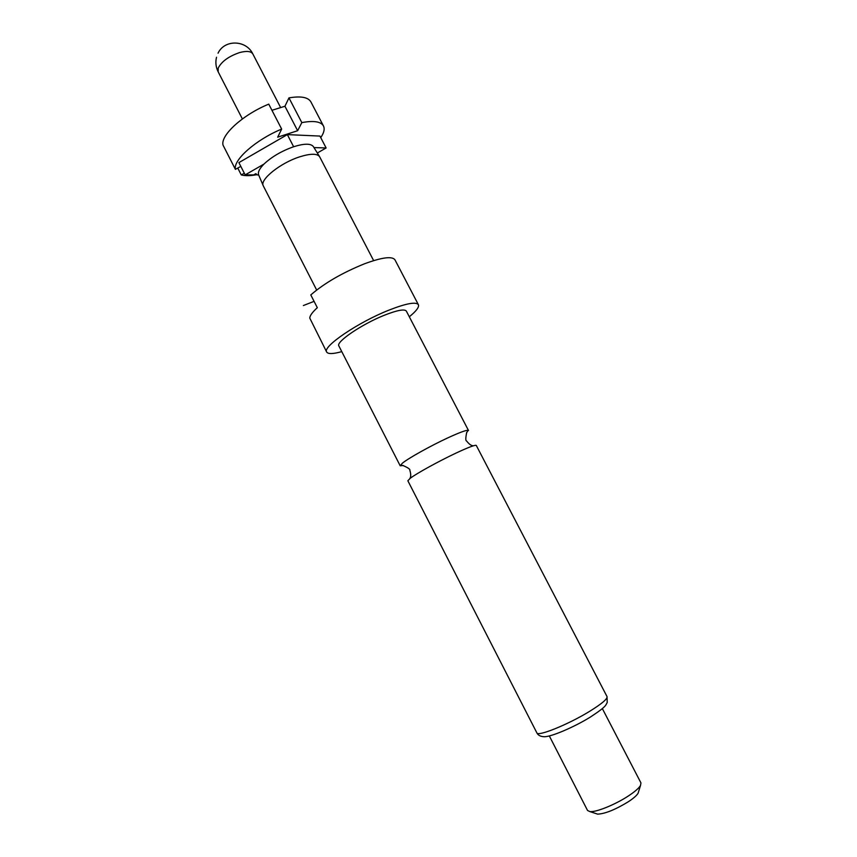 <?xml version="1.0" encoding="UTF-8"?>
<svg xmlns="http://www.w3.org/2000/svg" width="857" height="857" viewBox="0 0 857 857"><rect width="100%" height="100%" fill="white"/><g stroke="black" fill="none" stroke-linecap="round" stroke-linejoin="round"><path stroke-width="1.29" d="M466.487 432.967L468.179 430.3C466.047 430.085 459.309 432.592 447.975 437.798C430.846 445.704 408.714 458.045 402.469 463.112L400.187 465.78L403.358 465.544M373.641 260.614L319.682 156.842L313.458 146.718C311.037 143.408 304.503 143.387 293.876 146.665C281.835 150.886 271.873 156.692 263.967 164.073C259.435 168.658 257.657 172.268 258.643 174.914L263.335 185.937L316.662 290.02M319.607 156.702C317.165 153.403 310.491 153.457 299.575 156.874C280.335 162.969 259.489 179.788 263.26 185.787M400.187 465.78L338.869 345.939C335.526 342.082 361.933 324.107 384.45 315.205C397.252 310.18 404.547 308.809 406.357 311.112L468.511 430.514M341.782 351.627C333.084 354.048 328.049 354.177 326.678 352.034C322.05 346.871 358.055 322.296 388.821 310.18C406.132 303.41 415.988 301.578 418.387 304.696C419.341 307.063 416.309 311.091 409.303 316.779M326.678 352.034L309.763 318.076C309.891 315.612 312.409 312.152 317.326 307.706L310.791 294.926C324.482 283.099 342.457 272.697 364.707 263.71C382.126 257.325 392.206 256.029 394.959 259.832L418.387 304.696M455.913 453.139C468.49 447.268 475.281 444.708 476.288 445.447L607.035 696.602C607.592 698.884 601.807 703.779 589.67 711.31C568.255 724.529 537.51 736.924 536.846 732.831L407.857 480.766L410.235 478.281C416.609 473.418 438.827 461.173 455.913 453.139M549.337 735.959L587.559 810.497L589.916 811.6C596.033 812.425 615.497 804.53 628.545 795.853C634.823 791.707 638.797 788.258 640.5 785.494L640.961 782.934L602.353 708.6M596.033 813.604L597.661 814.139C605.235 813.764 615.53 809.586 628.535 801.616C633.527 798.296 636.708 795.51 638.079 793.271L638.583 791.643M314.08 301.364L303.367 305.542M240.806 166.376L235.396 169.365C233.008 160.002 255.804 139.755 281.664 129.075L277.679 137.163L297.636 130.714L301.825 122.615C313.662 120.419 320.882 121.533 323.464 125.968C324.921 128.957 324.01 132.846 320.743 137.634M317.326 152.996L326.131 147.961L319.929 136.07L287.352 134.613L238.889 162.616L245.166 174.903L253.651 174.903L255.879 173.671L257.132 174.914L258.643 174.914M237.764 168.058L241.267 174.914L244.309 173.232M256.896 174.678C250.383 175.91 245.177 175.985 241.267 174.914M323.464 125.968L310.909 101.919C308.188 97.216 300.871 95.877 288.959 97.88L284.942 106.247L271.948 110.296M301.825 122.615L288.959 97.88M263.967 164.073L245.166 174.903M326.131 147.961L313.994 147.575M287.352 134.613L293.63 146.751M281.664 129.075L268.755 104.136C242.906 114.667 220.378 135.256 223.013 145.101L235.396 169.365M284.942 106.247L297.636 130.714M218.053 53.198C224.448 39.283 246.227 39.808 252.847 53.97C251.058 51.184 246.666 50.713 239.66 52.556C228.765 56.273 221.62 61.447 218.214 68.067L218.192 71.859L242.381 118.941M400.219 465.383L402.897 465.48C408.018 467.697 410.332 469.293 409.839 470.289C411.017 474.146 411.006 476.91 409.807 478.602M468.179 430.3L466.701 432.549C465.544 438.002 465.512 440.819 466.604 440.991C469.058 444.183 471.329 445.779 473.396 445.779M216.521 57.248C215.289 62.272 215.846 67.146 218.192 71.859M607.035 696.602L607.227 702.547C605.471 704.947 607.902 705.579 590.452 717.009C573.901 727.314 550.055 737.384 543.831 736.709C540.306 736.474 537.982 735.188 536.846 732.831M597.661 814.139L589.916 811.6M638.079 793.271L640.5 785.494M252.847 53.97L280.646 107.586"/></g></svg>
